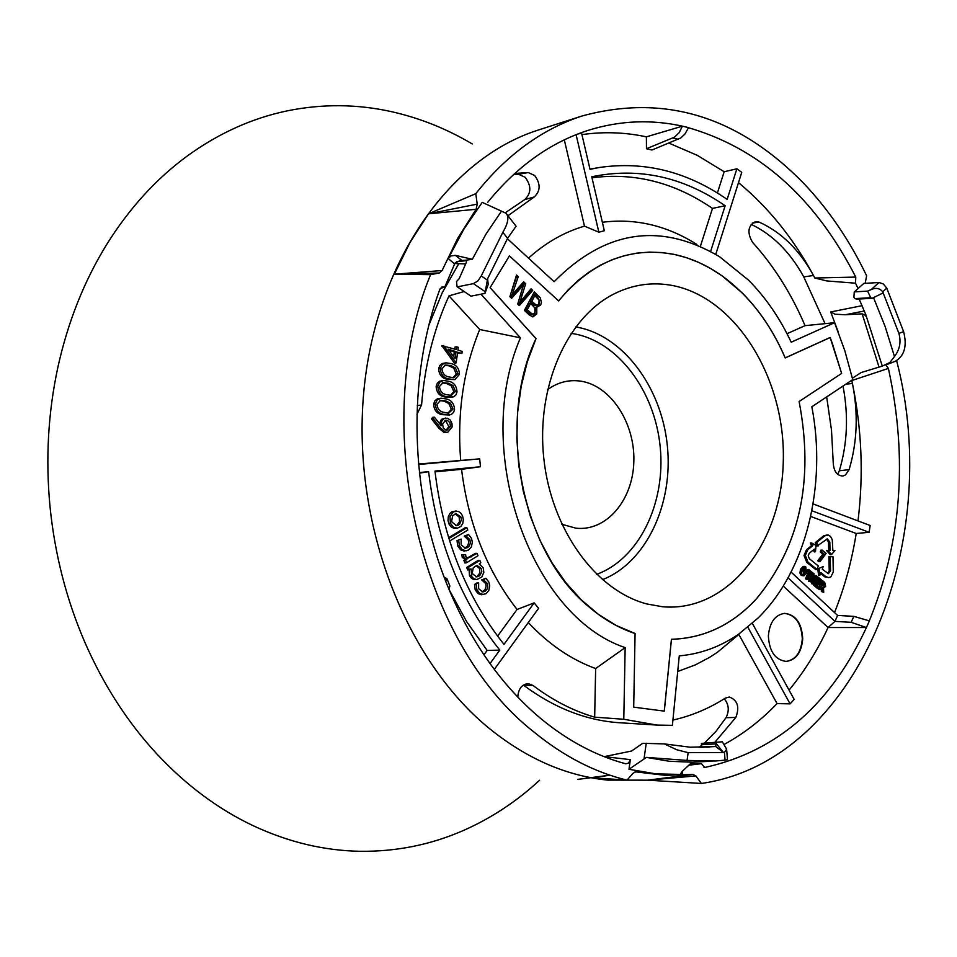 <?xml version="1.0" encoding="UTF-8"?>
<svg xmlns="http://www.w3.org/2000/svg" width="957" height="957" viewBox="0 0 957 957"><rect width="100%" height="100%" fill="white"/><g stroke="black" fill="none" stroke-linecap="round" stroke-linejoin="round"><path stroke-width="1.44" d="M472.256 143.945C446.823 128.86 420.051 118.142 391.951 111.766C357.332 104.014 322.425 103.715 287.232 110.856C252.014 118.213 218.758 133.202 187.476 155.847C156.242 178.72 129.315 208.267 106.682 244.502C84.204 280.951 67.947 321.827 57.91 367.105C48.101 412.515 45.469 459.061 50.027 506.755C54.824 554.438 66.452 599.656 84.91 642.434C103.571 685.045 127.496 722.164 156.697 753.781C185.981 785.171 218.208 809.167 253.378 825.807C288.547 842.196 324.172 850.689 360.227 851.287C396.222 851.694 430.471 844.828 462.973 830.676C490.977 818.379 516.505 801.571 539.581 780.254M785.171 357.894C770.074 322.868 749.08 295.557 722.188 275.951C706.756 264.981 690.44 257.744 673.226 254.227C629.527 246.392 591.318 261.943 558.601 300.905L568.087 289.959L578.315 280.293L589.177 271.991L600.565 265.089L612.372 259.622L624.526 255.639L636.919 253.126L649.444 252.11L662.005 252.564L674.518 254.466L686.875 257.804L699.005 262.529L710.8 268.594L722.2 275.927L742.261 292.962C760.002 310.834 774.321 332.498 785.207 357.942L830.15 337.534L841.634 373.421L799.107 401.521C814.204 480.235 799.956 546.028 756.365 598.903C732.308 624.861 703.993 638.331 671.419 639.3L664.254 711.123L633.701 707.151L635.077 633.498L616.344 625.543L598.328 614.298L581.366 599.919L565.802 582.634L551.95 562.752L540.083 540.609L530.465 516.636L523.3 491.276L518.718 465.042L516.84 438.438L517.677 411.988L521.218 386.209L527.367 361.602L536.004 338.634L490.092 287.674L509.411 255.89L558.601 300.905L509.411 255.902L490.116 287.626L536.016 338.563C496.169 422.755 521.541 551.184 588.017 606.068C602.79 618.868 618.473 628.019 635.077 633.534L633.701 707.151L664.314 711.123L671.467 639.264C704.029 638.295 732.32 624.825 756.353 598.879C799.932 546.016 814.18 480.235 799.107 401.521L841.634 373.421L832.327 343.384L830.126 337.474L785.171 357.894M672.269 285.473C652.231 281.753 632.84 284.552 614.107 293.883C566.795 317.557 536.123 386.903 543.767 458.092C551.184 529.317 595.697 590.708 646.908 603.963L662.376 606.726C727.26 612.791 781.666 543.899 783.281 461.394C785.793 378.984 735.945 297.471 672.269 285.473M536.769 313.968L532.953 316.887L529.209 314.901L524.412 310.391L534.317 291.921L540.298 297.83L541.423 302.484L540.645 305.008L536.805 307.269L536.769 313.968L534.963 314.111L532.14 316.791M521.876 286.753L511.588 298.321L509.878 296.706L516.529 275.018L518.239 276.657L512.103 294.888L523.658 281.801L525.68 283.715L519.902 302.245L531.051 288.811L532.714 290.39L519.328 305.606L517.725 304.087L523.419 284.935L521.876 286.753L520.106 286.873L510.679 297.46M533.563 293.332L537.26 296.849L539.018 296.371M537.26 296.849L539.533 300.689L538.839 305.151L540.645 305.008M538.839 305.151L536.41 307.281M534.963 314.111L534.796 307.293L536.805 307.269M530.657 303.405L528.946 303.381L525.345 310.092L530.322 314.434L533.384 313.992L535.059 312.341L535.334 308.441L530.657 303.405L527.247 309.769L532.02 313.932L533.384 313.992M534.807 295.653L533.097 295.629L529.927 301.563L534.437 305.558L537.475 305.163L538.863 303.74L539.078 300.103L534.807 295.653L531.829 301.228L536.147 305.056L537.475 305.163M529.927 301.563L531.829 301.228M534.437 305.558L536.147 305.056M525.345 310.092L527.247 309.769M530.322 314.434L532.02 313.932M528.623 313.178L530.381 312.724M516.014 276.693L518.239 276.657M516.361 277.016L510.847 293.548M510.069 296.084L512.103 294.888M522.63 282.961L523.802 284.073L525.68 283.715M523.802 284.073L518.67 300.893M517.881 303.548L519.902 302.245M530.046 290.007L532.714 290.39M530.776 290.701L518.407 304.745M520.106 286.873L522.235 284.313L523.419 284.935M815.484 551.711L816.01 545.406L811.727 543.014L812.852 545.61L807.732 549.773L805.339 555.455L808.043 562.214L816.991 569.439L818.319 565.982L809.383 558.744L808.198 555.778L809.251 553.266L814.359 549.103L815.484 551.711L814.251 551.962L813.366 549.916M811.727 543.014L810.364 542.966L811.524 545.669L806.452 549.797L804.024 555.515L806.763 562.333L815.735 569.582L816.991 569.439M830.186 556.699L830.544 570.767L828.403 573.674L822.23 569.152L823.211 566.58L817.757 568.889L818.618 575.42L819.91 575.169L820.903 572.597L825.963 576.688L828.894 577.645L830.915 576.796L833.272 572.083L832.997 556.735L828.87 556.711L829.229 570.827L827.769 573.542M768.375 635.891C769.225 651.394 775.158 659.911 786.187 661.431C796.009 660.031 801.523 652.507 802.72 638.845C801.858 623.258 795.853 614.753 784.68 613.353C775.026 614.837 769.595 622.349 768.375 635.891M785.972 661.431C795.686 659.911 801.129 652.375 802.301 638.857C801.464 623.402 795.53 614.908 784.465 613.353M594.668 717.164L595.649 668.548L625.16 647.626L623.785 719.269L594.668 717.164C573.231 710.895 552.679 700.333 533.001 685.463L528.312 683.681C522.235 684.123 518.754 688.262 517.857 696.086L517.857 697.139M826.669 396.916L831.501 430.16L833.284 463.69C834.049 471.693 837.255 475.796 842.878 476.012L845.426 475.019L849.11 469.636L839.337 470.76L837.626 474.277M513.777 174.33L518.515 174.27L525.19 177.284C531.506 185.897 531.35 193.338 524.735 199.594L505.392 212.693M508 215.684L534.233 196.975C540.585 190.945 540.729 183.78 534.652 175.478L528.24 172.559L518.515 174.27M608.341 780.17L606.188 779.955C565.539 775.541 526.805 758.566 490.008 729.031C405.373 660.569 352.092 523.012 363.648 393.351C375.096 263.57 448.247 159.077 537.463 130.308L540.035 129.47M896.53 360.633L896.625 360.681C944.738 544.82 855.989 761.27 701.361 783.46L647.626 780.17L607.803 780.111L591.486 777.658L627.038 780.146C594.608 772.251 563.709 756.305 534.317 732.308C419.549 643.188 368.469 424.896 430.566 274.647L394.332 274.204L410.039 242.468L428.485 213.806L477.22 204.128L475.785 193.673C506.337 155.19 541.65 129.327 581.689 116.096C663.931 93.547 737.979 116.012 803.868 183.517C828.846 209.858 849.768 240.614 866.635 275.795L865.152 283.356M700.751 747.405L701.708 747.297L701.409 743.41L722.32 741.783L726.638 749.211L724.437 752.393L723.468 752.513L716.123 743.422L715.692 746.508L723.468 752.513L688.143 752.657L687.054 760.432L646.382 757.382L628.976 769.284L630.364 759.643L628.51 763.16L625.722 763.794C596.067 755.827 567.824 740.814 540.98 718.731C501.444 685.643 470.222 641.154 447.314 585.253C409.692 492.771 407.036 378.374 439.801 289.433L442.014 286.885L444.849 286.944L440.244 288.512M507.366 238.712L554.127 281.705C605.183 230.111 660.354 221.797 719.64 256.763L748.565 280.186C765.696 297.507 779.907 318.179 791.2 342.211L834.552 322.712L844.78 350.609L852.735 379.582L811.835 406.773C827.063 485.426 806.021 571.293 757.884 618.174L738.816 634.048C720.501 646.717 700.656 653.99 679.267 655.868L672.388 725.346L656.969 725.071L623.785 719.269M602.36 222.275C635.328 218.076 666.826 225.457 696.863 244.442M576.102 134.686L598.855 232.204L604.334 230.745L591.761 176.77C638.606 167.08 683.071 176.734 725.143 205.743L710.632 251.44M598.855 232.204L584.476 226.139L564.307 139.866M528.491 258.127C545.634 242.707 564.295 232.037 584.476 226.139M738.182 634.981L717.427 652.267L709.34 657.507L695.32 664.912L677.723 671.491M822.841 554.139L820.221 551.926L820.939 550.131L822.219 550.131L826.094 553.409L820.101 561.556L818.845 561.711L817.733 560.766L822.841 554.139L824.192 554.079L821.549 551.83L820.221 551.926M820.388 589.536L819.491 588.794L822.709 580.767L824.719 582.454L825.688 586.222L824.336 587.586L823.463 587.359L823.726 592.323L822.661 591.426L821.752 586.139L820.388 589.536L819.144 589.679L818.45 588.148M818.989 586.82L821.429 580.743L822.709 580.767M823.726 592.323L821.345 591.522L821.273 587.323M821.166 581.306L818.558 579.117L817.792 581.031L820.209 583.064L819.706 584.332L817.278 582.299L816.345 584.619L819.048 586.88L818.546 588.136L817.29 588.28L813.617 585.206L816.883 577.083L818.163 577.107L821.668 580.038L821.166 581.306L819.91 581.449L818.199 580.014M819.706 584.332L818.45 584.464L816.919 583.184M810.89 581.904L809.981 581.15L813.223 573.111L814.12 573.865L812.828 577.071L814.826 578.734L816.118 575.54L817.015 576.293L813.785 584.32L812.888 583.567L814.311 580.014L812.314 578.339L810.89 581.904L808.653 581.234L811.596 573.925M813.857 577.932L814.826 575.516L816.118 575.54M813.785 584.32L811.56 583.65L812.983 580.086L811.955 579.236M807.792 579.452L806.883 578.698L809.622 571.927L808.175 570.719L808.689 569.439L812.469 572.609L811.955 573.877L810.519 572.681L807.792 579.452L806.536 579.595L805.555 578.77L808.294 572.011L807.05 570.97M807.11 570.145L808.689 569.439M811.955 573.877L810.16 573.578M803.952 575.839L801.236 575.444L799.944 573.064L800.483 569.295L803.246 566.377L805.794 566.903L806.512 572.992L803.952 575.839L802.528 575.324L801.26 572.992L801.787 569.259L804.514 566.365M810.687 516.445L856.204 533.48C851.766 561.245 844.541 587.598 834.516 612.564M827.303 534.915L823.63 535.836L815.256 542.643L816.799 546.244L827.303 538.911L829.815 542.081L830.03 550.538L826.537 550.514L830.269 554.677L831.537 554.522L834.935 550.622L832.841 550.586L832.279 539.748L830.544 536.47L828.439 535.083L824.922 535.812L816.584 542.595L818.079 546.076M826.692 539.102L828.499 542.152L828.714 550.514M820.556 573.482L824.671 576.808L828.894 577.645M456.142 362.918L454.575 363.361L441.871 345.668L456.322 349.556L456.716 346.817L458.319 347.331L457.936 350.071L462.183 351.41L461.896 353.492L457.649 352.152L456.142 362.918L443.534 345.525M454.742 349.066L455.042 346.96L456.716 346.817M461.896 353.492L457.53 352.977M454.874 379.618L447.23 379.271C441.919 378.326 439.048 374.773 438.629 368.636L439.813 365.466L442.11 363.552L445.962 362.823L451.01 363.576C456.286 364.665 459.097 368.242 459.468 374.331L454.874 379.618L448.857 378.948C443.558 377.991 440.71 374.474 440.304 368.409L442.29 364.354L445.962 362.823M452.326 397.299L444.754 396.94C439.419 396.019 436.548 392.49 436.129 386.341L437.337 383.135L439.682 381.197L443.558 380.491L448.534 381.233C453.809 382.286 456.633 385.862 457.003 391.951L456.058 394.727L453.75 396.832L446.369 396.629C441.069 395.708 438.21 392.203 437.804 386.126L439.825 382.022L443.558 380.491M449.778 415.015L442.266 414.668C436.93 413.771 434.047 410.242 433.629 404.081L434.849 400.839L437.241 398.89L441.153 398.208L446.046 398.925C451.345 399.954 454.168 403.531 454.539 409.62L453.57 412.431L451.214 414.548L443.881 414.369C438.569 413.46 435.71 409.967 435.303 403.89L437.361 399.727L441.153 398.208M447.768 432.301L443.976 432.468L438.952 428.293L431.535 418.879L432.803 417.276L434.418 417.192L441.225 425.757L441.62 421.367L443.952 418.592L447.505 418.233L450.388 420.171L452.015 423.724L452.123 426.954L447.768 432.301L445.591 432.181L440.615 428.03L433.246 418.664L434.418 417.192M439.466 423.544L441.476 419.31L445.783 418.018M494.302 669.41L538.6 608.317L534.15 602.874L503.992 644.36C466.191 596.713 443.175 538.947 434.968 471.071L480.474 466.741L479.684 458.858L418.556 464.037M460.652 460.138C457.051 413.029 463.391 369.486 479.708 329.507L449 295.857L464.133 291.538M416.965 414.273L421.57 404.943C424.741 365.275 433.892 328.909 449 295.857M449.634 541.028L467.794 530.058L466.837 527.678L465.246 527.678L448.606 537.714M468.523 534.496L466.035 536.004L469.899 539.676L470.377 542.978L469.301 545.968L467.638 547.56L465.461 548.205L461.13 544.856L461.178 539.066L457.027 540.609L457.697 545.945L460.616 549.868L464.121 551.053L468.607 550.012L471.406 546.854L472.327 542.236L471.526 538.456L468.523 534.496L464.253 536.111L468.212 539.832L468.715 542.416L467.614 546.028L464.659 548.122M477.053 553.361L467.877 558.182L465.784 556.519L465.676 554.725L461.848 554.641L462.219 557.261L465.138 559.666L463.882 560.431L464.899 562.979L466.549 562.752L477.998 555.73L477.053 553.361L475.45 553.337L467.172 558.039M471.083 568.948L471.705 576.413L473.691 578.674L476.789 579.583L481.79 577.035L483.823 572.322L483.189 567.824L479.254 563.912L480.785 562.74L479.84 560.371L478.237 560.347L466.681 567.465L467.698 570.001L470.665 568.972M469.133 569.81L469.444 575.372L470.724 577.609L473.559 579.559L477.316 579.547M534.15 602.874L517.067 609.465L497.592 636.13M517.067 609.465C486.85 570.587 468.344 523.874 461.561 469.325L435.052 471.849M485.917 578.267L483.464 579.798L487.292 583.423L487.771 586.701L487.017 589.177L485.055 591.318L482.771 591.976L478.596 588.687L478.644 582.909L477.112 582.837L474.505 584.464L475.186 589.775L477.998 593.591L481.383 594.787L486.012 593.735L488.788 590.553L489.697 585.935L488.895 582.179L485.917 578.267L481.682 579.882L485.606 583.543L486.096 586.115L485.008 589.727L481.969 591.881M456.19 510.966L451.764 511.828L449.898 513.49L448.295 516.732L448.02 520.596L449.036 524.113L451.154 526.936L454.001 528.348L457.422 528.192L460.915 526.386L462.757 523.419L463.344 519.675L462.566 515.919L460.831 513.119L458.379 511.385L451.764 511.828M581.94 134.626C603.52 131.516 625.005 132.257 646.382 136.839L646.465 148.742L651.98 150.01L680.894 137.904L684.901 134.04L688.573 127.64L685.511 126.874C758.076 147.019 814.826 197.082 855.761 277.075L855.522 283.2L826.669 280.915L814.838 278.02L855.761 277.075M738.493 182.631C768.327 207.334 793.329 238.281 813.486 275.496L814.838 278.02M715.776 254.371L741.747 172.356L736.866 168.791L724.174 171.734L697.21 155.297L668.919 143.131M791.104 572.095L837.602 615.435L834.947 621.38L828.056 627.529L866.42 627.541L867.927 624.227C832.195 703.335 778.053 751.03 705.488 767.323L704.579 767.335L701.421 763.674L690.523 763.626M703.766 767.083L705.488 767.323M747.86 627.206L790.087 703.85L777.06 703.598C761.114 720.262 743.505 733.852 724.258 744.367M790.087 703.85L794.178 699.435L752.346 623.366M828.056 627.529C817.338 650.7 804.335 671.563 789.058 690.117M717.403 192.991L724.174 171.734M736.866 168.791L727.153 199.415C686.982 171.53 644.336 160.896 599.214 167.523L590.026 169.329L581.593 133.167L577.657 134.064M700.38 246.344L712.487 208.399L725.143 205.743M449.084 589.596L466.669 621.679L487.161 650.425L483.919 654.851M480.474 466.741L461.561 469.325M487.161 650.425L499.793 650.126L490.008 663.584M514.746 173.456L528.24 172.559M595.649 668.548C571.197 659.66 548.744 644.324 528.276 622.552M625.16 647.626C530.034 615.818 471.992 449.934 520.429 337.821L479.708 329.507M444.849 286.944L454.946 263.151L459.91 260.651L466.226 260.16L466.466 262.11L459.181 278.654L456.501 281.585L457.087 286.729L470.964 296.156L484.948 293.404L487.603 278.762L488.226 284.444L484.948 293.404M454.731 263.546L465.616 263.905M487.603 278.762L507.617 238.293L502.832 232.324L481.263 275.927L487.113 279.958M484.828 291.454L473.428 283.631L457.362 286.861M480.964 294.194L520.429 337.821M646.382 136.839L682.425 126.168L685.511 126.874C652.865 119.087 620.339 120.271 587.921 130.427C550.203 142.617 516.828 166.542 487.795 202.19M502.832 232.324C508.155 223.244 509.232 216.892 506.062 213.255L482.22 202.37L464.001 228.962L448.211 258.534L450.962 255.974L455.365 255.352L461.98 260.531M858.082 288.547L855.522 283.2M885.799 364.94L888.395 368.421C908.229 459.097 901.398 544.366 867.927 624.227L869.363 620.878L853.823 616.356L851.168 622.325L866.42 627.541M688.837 765.205L701.421 763.674M628.976 769.284L655.832 773.854L682.497 774.476L680.834 773.435L682.15 771.438L692.078 762.191L669.29 761.282L646.382 757.382M430.566 274.647L439.287 272.996L394.332 274.204L442.086 270.532L457.709 238.329L476.108 209.284L428.485 213.806L475.785 193.673M692.964 774.44L695.895 775.912L647.626 780.17L692.964 774.44L665.055 775.314L635.496 771.832L632.9 773.376L627.038 780.146M701.361 783.46L695.895 775.912M477.22 204.128L476.108 209.284M442.086 270.532L439.287 272.996M712.487 208.399C674.613 182.476 634.455 172.272 591.988 177.787M458.834 263.582L442.266 292.686L428.963 324.961M842.997 386.054C848.632 415.505 847.412 443.737 839.337 470.76M787.025 333.706L805.052 325.655C791.511 293.907 774.01 266.13 752.549 242.336C746.903 232.539 747.919 225.613 755.611 221.557L759.104 222.084C781.271 232.061 799.394 249.861 813.486 275.496L803.76 276.884L825.066 323.657M803.76 276.884C790.087 252.05 772.538 234.537 751.113 224.333M533.001 685.463L523.371 685.068C553.924 707.857 585.863 720.406 619.191 722.726L620.949 722.834M699.005 747.417L701.577 745.419M704.436 743.015L715.932 731.387L726.016 717.702C729.485 710.728 728.899 704.424 724.258 698.789M473.428 283.631L477.878 280.951L481.263 275.927M501.372 211.318L485.941 234.178L472.339 259.299L455.963 255.471M466.226 260.16L472.339 259.299M506.887 214.296L516.074 226.247L507.617 238.293M470.964 296.156L457.087 286.729M465.234 260.304L466.681 260.615M419.393 472.543L428.616 471.669C437.074 541.626 460.796 601.116 499.793 650.126M479.684 458.858L418.592 464.516M419.453 473.141L428.616 471.669M888.395 368.421L851.814 380.539L852.424 383.458C858.393 413.388 857.293 442.11 849.11 469.636M845.737 384.236L852.424 383.458C861.802 429.286 863.657 475.103 857.998 520.907M852.412 378.182L861.18 372.536L882.306 366.1L865.726 314.482L859.135 299.027M864.315 311.001L845.21 314.757L862.161 313.848L866.073 315.654M883.227 292.878L872.138 298.285L856.766 299.158L854.984 298.608L870.703 297.699L867.604 291.107L871.169 289.588C875.882 287.471 879.746 288.201 882.725 291.789L898.91 333.395L903.611 331.648L886.756 288.141L882.725 291.789M871.169 289.588L879.016 282.494L863.788 283.439L854.374 291.885L867.604 291.107M805.052 325.655L834.552 322.712M811.859 510.751L869.123 532.307L856.204 533.48M869.123 532.307L870.128 525.501L813.091 503.908M828.032 627.505L783.257 586.043M879.016 282.494L883.347 283.99L886.756 288.141M903.611 331.648C907.26 346.039 904.461 355.932 895.19 361.339L886.074 364.832M863.788 283.439L854.254 291.969L853.907 297.304L854.984 298.608M878.993 366.926L862.161 313.848M838.392 332.366L830.7 311.958L862.078 305.69M845.21 314.757L835.066 314.207L830.7 311.958M865.726 314.482L865.726 316.049M882.306 366.1L889.938 362.488L894.46 356.506L885.105 326.445L873.514 297.603M894.46 356.506C899.783 349.604 901.267 341.9 898.91 333.395M870.703 297.699L871.983 298.297M692.007 762.251L712.415 761.162M630.364 759.643L604.31 756.616L631.608 751.006L642.745 743.302L664.337 743.9L690.284 747.214L715.704 746.508L701.708 747.297M738.828 634.431L777.06 703.598M714.951 742.189L735.825 717.427C739.773 707.02 737.62 700.213 729.378 697.019L725.298 698.132C708.874 708.599 691.409 715.908 672.903 720.071M687.054 760.432L715.358 761.006L725.059 760.133L724.437 752.393M726.686 749.833L727.476 759.667L725.059 760.133M701.696 746.879L701.409 743.41L722.32 741.783M715.549 743.924L701.577 744.725M636.8 771.856L634.383 772.191M664.337 743.9L676.659 749.738L688.143 752.657M716.422 742.548L716.123 743.422M788.066 577.813L834.947 621.38L851.168 622.325M837.602 615.435L853.823 616.356M646.465 148.742L674.518 137.138L679.159 132.688L682.425 126.168M444.311 577.526L446.847 578.447L445.687 581.138M447.003 578.829L449.862 585.971L448.965 589.309M478.644 582.909L474.505 584.464M476.203 584.44L476.873 589.644L475.186 589.775M476.873 589.644L479.672 593.436L483.596 594.584M483.464 579.798L481.682 579.882M482.567 579.858L481.706 579.942M487.292 583.423L485.606 583.543M485.055 591.318L483.393 591.306M479.84 560.371L468.404 567.405L466.681 567.465M468.404 567.405L469.361 569.786M471.131 575.241L469.444 575.372M478.895 576.234L476.622 576.892L472.698 573.889L472.339 572.633L473.284 567.728L476.945 565.443L481.371 568.518L481.79 571.796L479.792 575.552L475.832 576.808M481.371 568.518L479.684 568.649L479.768 573.123L477.232 576.246M476.155 565.611L479.684 568.649M463.535 554.629L463.906 557.118L466.872 559.606L463.882 560.431M466.872 559.606L465.138 559.666M465.604 560.371L466.549 562.752M471.334 556.854L469.684 556.878M463.906 557.118L462.219 557.261M466.789 559.414L465.114 559.606M461.178 539.066L457.027 540.609M458.714 540.561L459.384 545.789L457.697 545.945M459.384 545.789L462.279 549.677L466.334 550.801M466.035 536.004L464.253 536.111M465.15 536.076L464.289 536.171M469.899 539.676L468.212 539.832M467.638 547.56L465.975 547.595M466.837 527.678L448.857 538.528M453.415 511.78L449.981 516.636L450.4 523.264L448.713 523.431M450.4 523.264L453.331 527.128L457.422 528.192M458.666 525.022L456.525 525.668L452.087 522.175L451.716 520.871L452.661 515.787L455.999 513.586L460.879 516.983L461.418 519.651L459.575 524.328L455.723 525.596M460.879 516.983L459.193 517.163L459.468 521.768L457.003 525.07M455.209 513.777L459.193 517.163M442.577 424.059L443.258 427.875L445.854 430.124L447.015 430.267L450.484 426.379L449.814 422.575L447.23 420.314L445.675 420.219L442.577 424.059M433.246 418.664L431.535 418.879M445.591 432.181L443.976 432.468M441.177 423.078L439.502 423.257M447.23 420.314L444.921 420.482M446.189 430.207L448.797 426.559L445.603 420.613M450.484 426.379L448.797 426.559M444.204 412.395L448.725 413.125L453.032 409.094L450.448 403.184L445.806 400.899L440.615 400.373L436.942 404.285C437.54 409.129 439.969 411.833 444.204 412.395M443.881 414.369L442.266 414.668M435.303 403.89L433.629 404.081M447.912 413.137L451.345 409.285L448.797 403.483L444.192 401.21L439.885 400.564M453.032 409.094L451.345 409.285M450.448 403.184L448.797 403.483M445.806 400.899L444.192 401.21M446.692 394.667L451.285 395.42L455.496 391.425L452.924 385.504L448.295 383.195L443.031 382.656L439.442 386.532C440.041 391.377 442.457 394.081 446.692 394.667M446.369 396.629L444.754 396.94M437.804 386.126L436.129 386.341M450.46 395.42L453.821 391.628L451.273 385.815L446.668 383.518L442.301 382.86M455.496 391.425L453.821 391.628M452.924 385.504L451.273 385.815M448.295 383.195L446.668 383.518M449.168 376.974L453.821 377.752L457.96 373.78L455.388 367.871L450.771 365.538L445.448 365L441.931 368.828C442.541 373.661 444.945 376.376 449.168 376.974M448.857 378.948L447.23 379.271M440.304 368.409L438.629 368.636M453.008 377.764L456.286 374.008L453.738 368.194L449.144 365.873L444.718 365.203M457.96 373.78L456.286 374.008M455.388 367.871L453.738 368.194M450.771 365.538L449.144 365.873M456.034 351.65L448.091 349.149L455.065 358.588L456.034 351.65L454.336 351.973L448.917 350.262M443.486 345.848L441.799 346.135M453.678 356.71L454.336 351.973M802.756 569.965L803.713 574.272L805.567 572.202L805.28 568.219L804.466 567.944L802.756 569.965M801.26 572.992L799.944 573.064M801.787 569.259L800.483 569.295M802.528 575.324L801.236 575.444M805.28 568.219L803.832 568.219M803.102 574.056L804.263 572.238L804 568.338M805.567 572.202L804.263 572.238M806.883 578.698L805.555 578.77M808.175 570.719L807.074 570.791M809.622 571.927L808.294 572.011M809.981 581.15L808.653 581.234M814.311 580.014L812.983 580.086M812.888 583.567L811.56 583.65M813.223 573.111L812.266 573.099M818.546 588.136L814.945 585.134L813.617 585.206M814.945 585.134L818.163 577.107M822.23 584.954L824.013 586.246L824.719 585.564L824.671 584.189L823.092 582.789L822.23 584.954M819.491 588.794L818.163 588.866M822.661 591.426L821.345 591.522M823.283 585.828L822.745 583.674M824.719 585.564L823.403 585.588M824.671 584.189L823.367 584.284M820.101 561.556L817.733 560.766M819.06 560.682L824.192 554.079M821.549 551.83L822.219 550.131M816.584 542.595L815.256 542.643M827.937 550.502L831.537 554.522M823.211 566.58L817.757 568.889M819.072 568.853L819.91 575.169M812.852 545.61L811.524 545.669M561.783 524.257L575.791 528.156C606.116 531.757 632.828 500.523 633.833 461.92C635.281 423.365 610.925 385.707 580.863 381.173C568.937 379.427 557.835 382.238 547.548 389.631M596.57 574.356C638.75 559.187 665.797 503.681 660.246 447.362C654.983 391.018 617.863 341.254 573.554 333.742L571.078 333.359M602.396 579.691C646.095 562.62 673.525 504.207 667.316 445.472C661.395 386.7 622.612 335.01 576.341 327.043L575.647 326.923M532.786 304.266L534.532 303.8M511.792 290.772L513.61 290.581M520.62 294.959L522.45 294.756M808.043 562.214L806.763 562.333M830.544 570.551L829.229 570.611M534.233 196.975L524.735 199.594M466.705 260.639L456.441 261.692M421.57 404.943L417.264 405.601M454.563 263.881L448.211 258.534M682.473 771.127L682.497 774.476M759.104 222.084L752.334 223.053M735.825 717.427L726.016 717.702M644.013 758.937L646.25 743.23M672.855 137.975L678.393 139.279M440.615 428.03L438.952 428.293M822.661 589.105L821.345 589.165M823.893 583.459L822.793 583.555M829.815 542.081L828.499 542.152M824.922 535.812L823.63 535.836M825.963 576.688L824.671 576.808M807.732 549.773L806.452 549.797M606.188 779.955L607.803 780.111M537.463 130.308L581.689 116.096M709.58 747.046L706.768 747.202M619.191 722.726L656.969 725.071M610.171 775.266C600.302 776.522 542.32 783.962 609.872 775.17M597.467 167.822L589.979 169.114M823.558 587.658L824.336 587.586"/></g></svg>
